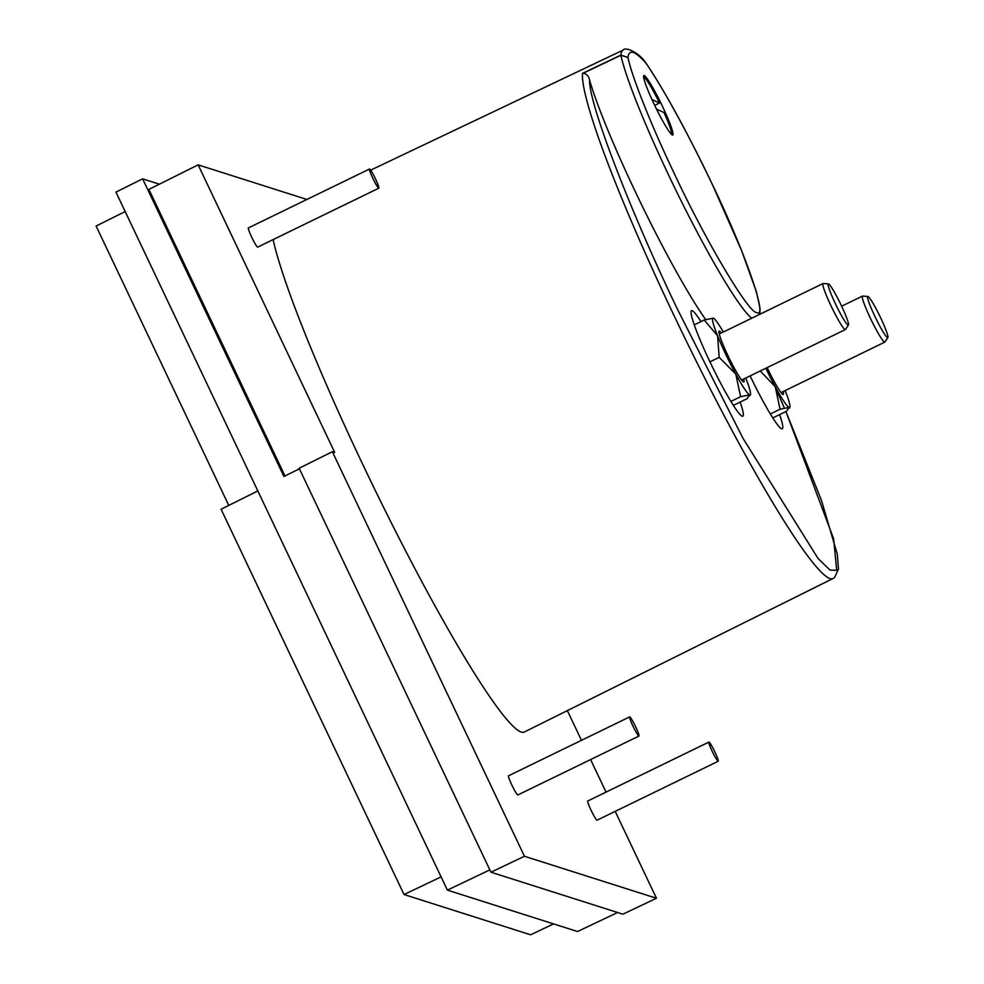 <?xml version="1.0" encoding="UTF-8"?>
<svg xmlns="http://www.w3.org/2000/svg" width="984" height="984" viewBox="0 0 984 984"><rect width="100%" height="100%" fill="white"/><g stroke="black" fill="none" stroke-linecap="round" stroke-linejoin="round"><path stroke-width="1.48" d="M583.315 73.16L582.528 73.345A283.687 28.179 -115.9 0 0 672.158 311.596A283.687 28.179 -115.9 0 0 833.165 578.432L834.53 577.583L838.479 569.084L837.298 554.189L821.517 500.536L785.933 411.533L833.62 538.802L836.72 570.314L830.029 570.093L818.11 558.543L743.178 438.643L677.582 309.517C629.748 210.023 588.653 102.902 589.576 80.122C588.973 76.383 586.882 74.058 583.315 73.16L620.867 55.289L627.964 57.453C631.359 75.116 650.645 124.107 673.856 172.643C705.159 239.788 748.443 313.096 756.733 312.58C768.553 319.493 745.232 252.531 712.564 184.955C689.735 136.53 661.088 84.575 645.934 63.173L645.221 62.041M645.529 62.435L645.516 62.422C664.827 91.094 687.189 131.942 712.601 184.992L741.813 251.141L756.462 291.953L760.054 308.41L759.832 314.277M273.134 239.592A286.713 28.474 64.1 0 0 361.731 462.271A286.713 28.474 64.1 0 0 524.46 731.948L833.165 578.432M378.828 188.178L257.697 247.095A10.664 1.058 -115.9 0 1 251.646 237.07A10.664 1.058 -115.9 0 1 248.374 227.931L369.504 169.014A10.664 1.058 -115.9 0 1 375.556 179.039A10.664 1.058 -115.9 0 1 378.828 188.178A10.664 1.058 -115.9 0 1 372.788 178.153A10.664 1.058 -115.9 0 1 369.504 169.014M638.985 736.044L517.842 794.961A10.664 1.058 -115.9 0 1 511.803 784.937A10.664 1.058 -115.9 0 1 508.519 775.798L629.662 716.881A10.664 1.058 -115.9 0 1 635.701 726.905A10.664 1.058 -115.9 0 1 638.985 736.044A10.664 1.058 -115.9 0 1 632.933 726.02A10.664 1.058 -115.9 0 1 629.662 716.881M718.222 761.259L597.091 820.176A10.664 1.058 -115.9 0 1 591.04 810.152A10.664 1.058 -115.9 0 1 587.768 801.001L708.898 742.084A10.664 1.058 -115.9 0 1 714.95 752.108A10.664 1.058 -115.9 0 1 718.222 761.259A10.664 1.058 -115.9 0 1 712.17 751.235A10.664 1.058 -115.9 0 1 708.898 742.084M589.576 80.122A154.402 15.338 64.1 0 0 634.975 190.97A154.402 15.338 64.1 0 0 705.663 319.566M654.003 103.923A33.038 3.284 -115.9 0 1 643.856 75.571A33.038 3.284 -115.9 0 1 662.601 106.653A33.038 3.284 -115.9 0 1 672.761 135.005A33.038 3.284 -115.9 0 1 654.003 103.923M700.989 321.559A58.622 5.818 64.1 0 0 691.543 310.747A58.622 5.818 64.1 0 0 709.562 361.042A58.622 5.818 64.1 0 0 742.834 416.183A58.622 5.818 64.1 0 0 740.153 402.075M656.537 109.126L664.052 112.57A31.98 3.173 -115.9 0 1 671.494 134.353M767.139 367.61A28.241 2.804 64.1 0 0 767.262 367.881A28.241 2.804 64.1 0 0 782.981 394.449A28.241 2.804 64.1 0 0 783.202 391.534M721.37 332.986A28.241 2.804 64.1 0 0 718.947 331.35A28.241 2.804 64.1 0 0 727.816 355.335A28.241 2.804 64.1 0 0 743.535 381.903A28.241 2.804 64.1 0 0 743.756 378.988M887.888 337.61L884.936 342.002A25.584 2.546 -115.9 0 1 884.825 342.112A25.584 2.546 -115.9 0 1 870.311 318.041A25.584 2.546 -115.9 0 1 862.451 296.098A25.584 2.546 -115.9 0 1 862.599 296.073L867.876 296.467A22.915 2.276 -115.9 0 1 880.741 318.041A22.915 2.276 -115.9 0 1 887.888 337.61A22.915 2.276 -115.9 0 1 874.788 316.147A22.915 2.276 -115.9 0 1 867.876 296.467M848.442 325.064L845.49 329.456A25.584 2.546 -115.9 0 1 845.379 329.554A25.584 2.546 -115.9 0 1 830.865 305.495A25.584 2.546 -115.9 0 1 823.005 283.552A25.584 2.546 -115.9 0 1 823.153 283.527L828.43 283.909A22.915 2.276 -115.9 0 1 841.308 305.495A22.915 2.276 -115.9 0 1 848.442 325.064A22.915 2.276 -115.9 0 1 835.342 303.601A22.915 2.276 -115.9 0 1 828.43 283.909M306.897 199.457L198.153 164.869L334.708 452.456L332.346 451.705L524.447 856.264L656.451 898.257L615.197 811.37M606.046 792.108L590.597 759.574M581.458 740.325L567.35 710.62M582.528 73.345L620.855 55.116L627.964 57.453C628.997 48.929 634.987 50.836 645.934 63.173L645.184 61.992C637.706 51.389 624.766 46.851 623.315 49.999L370.673 170.146M656.451 898.257L622.884 914.185L490.967 872.218L524.447 856.264M332.346 451.705L299.148 468.249L490.967 872.218M198.153 164.869L148.916 189.395L284.991 475.985M750.115 375.9A58.622 5.818 64.1 0 0 782.28 428.729A58.622 5.818 64.1 0 0 779.599 414.621M159.383 184.18L142.606 178.842L283.945 476.502L299.407 468.802M142.606 178.842L115.952 192.126L447.388 890.126L489.86 869.881M617.608 912.5L577.534 931.528L447.388 890.126M643.585 76.961A31.98 3.173 -115.9 0 1 659.538 103L654.692 105.362M441.09 876.867L404.03 894.53L530.61 934.8L553.574 923.902M257.833 490.93L221.08 509.245L404.03 894.53M125.177 211.56L96.112 226.037L228.768 505.419M651.961 99.532L659.538 103M760.238 370.968L775.244 386.7L780.041 409.246L770.374 413.957M780.041 409.246L789.143 407.401L786.45 411.287L772.834 417.917M789.143 407.401L789.512 408.102L789.881 407.019A42.632 4.231 -115.9 0 1 789.143 407.401A42.632 4.231 -115.9 0 1 775.244 386.7A42.632 4.231 -115.9 0 1 765.847 368.237M694.224 324.855L704.187 320.009L717.582 335.802L719.193 357.34L709.944 361.841M719.193 357.34L735.798 374.154A42.632 4.231 -115.9 0 1 717.582 335.802A42.632 4.231 -115.9 0 1 713.289 318.164A42.632 4.231 -115.9 0 1 713.314 318.164L704.187 320.009M740.595 396.7L749.697 394.855A42.632 4.231 -115.9 0 1 735.798 374.154L740.595 396.7L730.928 401.411M745.737 378.028A42.632 4.231 -115.9 0 1 750.435 394.473A42.632 4.231 -115.9 0 1 749.697 394.855L747.004 398.741L733.388 405.359M749.697 394.855L750.066 395.556L750.435 394.473M785.171 390.574A42.632 4.231 -115.9 0 1 789.881 407.019M713.314 318.164L713.314 318.164A42.632 4.231 -115.9 0 1 723.351 332.014M776.093 389.221L784.383 408.028M751.764 318.201A154.082 15.301 -115.9 0 1 668.444 174.722A154.082 15.301 -115.9 0 1 620.867 55.289L620.855 55.116A283.318 28.142 -115.9 0 1 623.315 49.999M781.062 392.579L884.825 342.112M741.616 380.033L845.379 329.554M841.64 306.221L862.451 296.098M719.23 334.019L823.005 283.552"/></g></svg>
